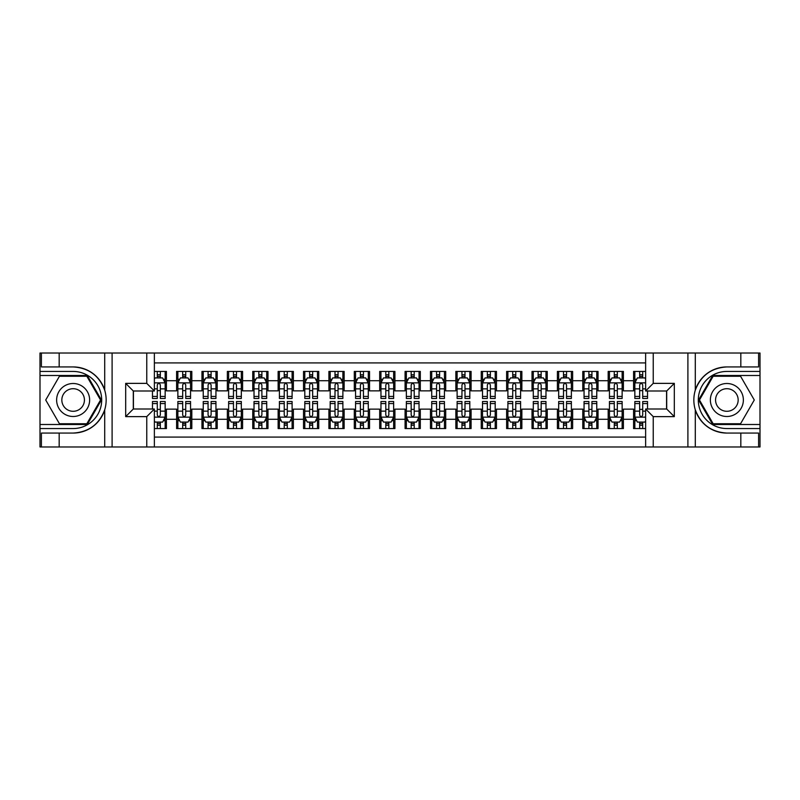 <?xml version="1.0" encoding="UTF-8"?>
<svg xmlns="http://www.w3.org/2000/svg" width="800" height="800" viewBox="0 0 800 800"><rect width="100%" height="100%" fill="white"/><g stroke="black" fill="none" stroke-linecap="round" stroke-linejoin="round"><path stroke-width="1.2" d="M154.37 446.97L645.63 446.97L645.63 409.01L666.7 409.01L666.7 390.99L645.63 390.99L645.63 353.03L154.37 353.03L154.37 390.99L133.3 390.99L133.3 409.01L154.37 409.01L154.37 446.97L59.17 446.97L59.17 433.07L73.13 433.07C88.67 432.13 99.2 424.38 104.71 409.82C106.64 403.28 106.64 396.73 104.71 390.18C99.2 375.62 88.67 367.87 73.13 366.93L59.17 366.93L59.17 353.03L40 353.03L40 424.5L87.28 424.5L101.42 400L87.28 375.5L40 375.5M645.63 371.44L633.57 371.44L633.57 380.71L623.41 380.71L623.41 390.86L633.57 390.86L633.57 380.71M623.41 380.71L623.41 371.44L608.18 371.44L608.18 380.71L598.03 380.71L598.03 390.86L608.18 390.86L608.18 380.71M598.03 380.71L598.03 371.44L582.79 371.44L582.79 380.71L572.64 380.71L572.64 390.86L582.79 390.86L582.79 380.71M572.64 380.71L572.64 371.44L557.4 371.44L557.4 380.71L547.25 380.71L547.25 390.86L557.4 390.86L557.4 380.71M547.25 380.71L547.25 371.44L532.02 371.44L532.02 380.71L521.86 380.71L521.86 390.86L532.02 390.86L532.02 380.71M521.86 380.71L521.86 371.44L506.63 371.44L506.63 380.71L496.47 380.71L496.47 390.86L506.63 390.86L506.63 380.71M496.47 380.71L496.47 371.44L481.24 371.44L481.24 380.71L471.09 380.71L471.09 390.86L481.24 390.86L481.24 380.71M471.09 380.71L471.09 371.44L455.85 371.44L455.85 380.71L445.7 380.71L445.7 390.86L455.85 390.86L455.85 380.71M445.7 380.71L445.7 371.44L430.47 371.44L430.47 380.71L420.31 380.71L420.31 390.86L430.47 390.86L430.47 380.71M420.31 380.71L420.31 371.44L405.08 371.44L405.08 380.71L394.92 380.71L394.92 390.86L405.08 390.86L405.08 380.71M394.92 380.71L394.92 371.44L379.69 371.44L379.69 380.71L369.53 380.71L369.53 390.86L379.69 390.86L379.69 380.71M369.53 380.71L369.53 371.44L354.3 371.44L354.3 380.71L344.15 380.71L344.15 390.86L354.3 390.86L354.3 380.71M344.15 380.71L344.15 371.44L328.91 371.44L328.91 380.71L318.76 380.71L318.76 390.86L328.91 390.86L328.91 380.71M318.76 380.71L318.76 371.44L303.53 371.44L303.53 380.71L293.37 380.71L293.37 390.86L303.53 390.86L303.53 380.71M293.37 380.71L293.37 371.44L278.14 371.44L278.14 380.71L267.98 380.71L267.98 390.86L278.14 390.86L278.14 380.71M267.98 380.71L267.98 371.44L252.75 371.44L252.75 380.71L242.6 380.71L242.6 390.86L252.75 390.86L252.75 380.71M242.6 380.71L242.6 371.44L227.36 371.44L227.36 380.71L217.21 380.71L217.21 390.86L227.36 390.86L227.36 380.71M217.21 380.71L217.21 371.44L201.97 371.44L201.97 380.71L191.82 380.71L191.82 390.86L201.97 390.86L201.97 380.71M191.82 380.71L191.82 371.44L176.59 371.44L176.59 390.86L166.43 390.86L166.43 371.44L154.37 371.44M154.37 428.56L166.43 428.56L166.43 409.14L176.59 409.14L176.59 428.56L191.82 428.56L191.82 409.14L201.97 409.14L201.97 419.29L191.82 419.29M201.97 419.29L201.97 428.56L217.21 428.56L217.21 409.14L227.36 409.14L227.36 419.29L217.21 419.29M227.36 419.29L227.36 428.56L242.6 428.56L242.6 409.14L252.75 409.14L252.75 419.29L242.6 419.29M252.75 419.29L252.75 428.56L267.98 428.56L267.98 409.14L278.14 409.14L278.14 419.29L267.98 419.29M278.14 419.29L278.14 428.56L293.37 428.56L293.37 409.14L303.53 409.14L303.53 419.29L293.37 419.29M303.53 419.29L303.53 428.56L318.76 428.56L318.76 409.14L328.91 409.14L328.91 419.29L318.76 419.29M328.91 419.29L328.91 428.56L344.15 428.56L344.15 409.14L354.3 409.14L354.3 419.29L344.15 419.29M354.3 419.29L354.3 428.56L369.53 428.56L369.53 409.14L379.69 409.14L379.69 419.29L369.53 419.29M379.69 419.29L379.69 428.56L394.92 428.56L394.92 409.14L405.08 409.14L405.08 419.29L394.92 419.29M405.08 419.29L405.08 428.56L420.31 428.56L420.31 409.14L430.47 409.14L430.47 419.29L420.31 419.29M430.47 419.29L430.47 428.56L445.7 428.56L445.7 409.14L455.85 409.14L455.85 419.29L445.7 419.29M455.85 419.29L455.85 428.56L471.09 428.56L471.09 409.14L481.24 409.14L481.24 419.29L471.09 419.29M481.24 419.29L481.24 428.56L496.47 428.56L496.47 409.14L506.63 409.14L506.63 419.29L496.47 419.29M506.63 419.29L506.63 428.56L521.86 428.56L521.86 409.14L532.02 409.14L532.02 419.29L521.86 419.29M532.02 419.29L532.02 428.56L547.25 428.56L547.25 409.14L557.4 409.14L557.4 419.29L547.25 419.29M557.4 419.29L557.4 428.56L572.64 428.56L572.64 409.14L582.79 409.14L582.79 419.29L572.64 419.29M582.79 419.29L582.79 428.56L598.03 428.56L598.03 409.14L608.18 409.14L608.18 419.29L598.03 419.29M608.18 419.29L608.18 428.56L623.41 428.56L623.41 409.14L633.57 409.14L633.57 419.29L623.41 419.29M645.63 362.93L154.37 362.93M154.37 437.07L645.63 437.07M633.57 419.29L633.57 428.56L645.63 428.56M133.43 390.99L133.43 409.01M666.57 409.01L666.57 390.99M157.29 377.79L160.34 377.79M165.16 377.79L166.43 377.79M157.29 390.61L160.34 390.61M165.16 390.61L166.43 390.61M157.29 409.39L160.34 409.39M165.16 409.39L166.43 409.39M157.29 422.21L160.34 422.21M165.16 422.21L166.43 422.21M176.59 390.61L177.86 390.61M182.68 390.61L185.73 390.61M190.55 390.61L191.82 390.61M176.59 377.79L177.86 377.79M182.68 377.79L185.73 377.79M190.55 377.79L191.82 377.79M176.59 409.39L177.86 409.39M182.68 409.39L185.73 409.39M190.55 409.39L191.82 409.39M176.59 422.21L177.86 422.21M182.68 422.21L185.73 422.21M190.55 422.21L191.82 422.21M201.97 409.39L203.24 409.39M208.07 409.39L211.11 409.39M215.94 409.39L217.21 409.39M201.97 422.21L203.24 422.21M208.07 422.21L211.11 422.21M215.94 422.21L217.21 422.21M201.97 377.79L203.24 377.79M208.07 377.79L211.11 377.79M215.94 377.79L217.21 377.79M201.97 390.61L203.24 390.61M208.07 390.61L211.11 390.61M215.94 390.61L217.21 390.61M227.36 409.39L228.63 409.39M233.46 409.39L236.5 409.39M241.33 409.39L242.6 409.39M227.36 422.21L228.63 422.21M233.46 422.21L236.5 422.21M241.33 422.21L242.6 422.21M227.36 377.79L228.63 377.79M233.46 377.79L236.5 377.79M241.33 377.79L242.6 377.79M227.36 390.61L228.63 390.61M233.46 390.61L236.5 390.61M241.33 390.61L242.6 390.61M252.75 409.39L254.02 409.39M258.84 409.39L261.89 409.39M266.71 409.39L267.98 409.39M252.75 422.21L254.02 422.21M258.84 422.21L261.89 422.21M266.71 422.21L267.98 422.21M252.75 377.79L254.02 377.79M258.84 377.79L261.89 377.79M266.71 377.79L267.98 377.79M252.75 390.61L254.02 390.61M258.84 390.61L261.89 390.61M266.71 390.61L267.98 390.61M278.14 409.39L279.41 409.39M284.23 409.39L287.28 409.39M292.1 409.39L293.37 409.39M278.14 422.21L279.41 422.21M284.23 422.21L287.28 422.21M292.1 422.21L293.37 422.21M278.14 377.79L279.41 377.79M284.23 377.79L287.28 377.79M292.1 377.79L293.37 377.79M278.14 390.61L279.41 390.61M284.23 390.61L287.28 390.61M292.1 390.61L293.37 390.61M303.53 409.39L304.8 409.39M309.62 409.39L312.67 409.39M317.49 409.39L318.76 409.39M303.53 422.21L304.8 422.21M309.62 422.21L312.67 422.21M317.49 422.21L318.76 422.21M303.53 377.79L304.8 377.79M309.62 377.79L312.67 377.79M317.49 377.79L318.76 377.79M303.53 390.61L304.8 390.61M309.62 390.61L312.67 390.61M317.49 390.61L318.76 390.61M328.91 409.39L330.18 409.39M335.01 409.39L338.05 409.39M342.88 409.39L344.15 409.39M328.91 422.21L330.18 422.21M335.01 422.21L338.05 422.21M342.88 422.21L344.15 422.21M328.91 377.79L330.18 377.79M335.01 377.79L338.05 377.79M342.88 377.79L344.15 377.79M328.91 390.61L330.18 390.61M335.01 390.61L338.05 390.61M342.88 390.61L344.15 390.61M354.3 409.39L355.57 409.39M360.39 409.39L363.44 409.39M368.27 409.39L369.53 409.39M354.3 422.21L355.57 422.21M360.39 422.21L363.44 422.21M368.27 422.21L369.53 422.21M354.3 377.79L355.57 377.79M360.39 377.79L363.44 377.79M368.27 377.79L369.53 377.79M354.3 390.61L355.57 390.61M360.39 390.61L363.44 390.61M368.27 390.61L369.53 390.61M379.69 409.39L380.96 409.39M385.78 409.39L388.83 409.39M393.65 409.39L394.92 409.39M379.69 422.21L380.96 422.21M385.78 422.21L388.83 422.21M393.65 422.21L394.92 422.21M379.69 377.79L380.96 377.79M385.78 377.79L388.83 377.79M393.65 377.79L394.92 377.79M379.69 390.61L380.96 390.61M385.78 390.61L388.83 390.61M393.65 390.61L394.92 390.61M405.08 409.39L406.35 409.39M411.17 409.39L414.22 409.39M419.04 409.39L420.31 409.39M405.08 422.21L406.35 422.21M411.17 422.21L414.22 422.21M419.04 422.21L420.31 422.21M405.08 377.79L406.35 377.79M411.17 377.79L414.22 377.79M419.04 377.79L420.31 377.79M405.08 390.61L406.35 390.61M411.17 390.61L414.22 390.61M419.04 390.61L420.31 390.61M430.47 409.39L431.73 409.39M436.56 409.39L439.61 409.39M444.43 409.39L445.7 409.39M430.47 422.21L431.73 422.21M436.56 422.21L439.61 422.21M444.43 422.21L445.7 422.21M430.47 377.79L431.73 377.79M436.56 377.79L439.61 377.79M444.43 377.79L445.7 377.79M430.47 390.61L431.73 390.61M436.56 390.61L439.61 390.61M444.43 390.61L445.7 390.61M455.85 409.39L457.12 409.39M461.95 409.39L464.99 409.39M469.82 409.39L471.09 409.39M455.85 422.21L457.12 422.21M461.95 422.21L464.99 422.21M469.82 422.21L471.09 422.21M455.85 377.79L457.12 377.79M461.95 377.79L464.99 377.79M469.82 377.79L471.09 377.79M455.85 390.61L457.12 390.61M461.95 390.61L464.99 390.61M469.82 390.61L471.09 390.61M481.24 409.39L482.51 409.39M487.33 409.39L490.38 409.39M495.2 409.39L496.47 409.39M481.24 422.21L482.51 422.21M487.33 422.21L490.38 422.21M495.2 422.21L496.47 422.21M481.24 377.79L482.51 377.79M487.33 377.79L490.38 377.79M495.2 377.79L496.47 377.79M481.24 390.61L482.51 390.61M487.33 390.61L490.38 390.61M495.2 390.61L496.47 390.61M506.63 409.39L507.9 409.39M512.72 409.39L515.77 409.39M520.59 409.39L521.86 409.39M506.63 422.21L507.9 422.21M512.72 422.21L515.77 422.21M520.59 422.21L521.86 422.21M506.63 377.79L507.9 377.79M512.72 377.79L515.77 377.79M520.59 377.79L521.86 377.79M506.63 390.61L507.9 390.61M512.72 390.61L515.77 390.61M520.59 390.61L521.86 390.61M532.02 409.39L533.29 409.39M538.11 409.39L541.16 409.39M545.98 409.39L547.25 409.39M532.02 422.21L533.29 422.21M538.11 422.21L541.16 422.21M545.98 422.21L547.25 422.21M532.02 377.79L533.29 377.79M538.11 377.79L541.16 377.79M545.98 377.79L547.25 377.79M532.02 390.61L533.29 390.61M538.11 390.61L541.16 390.61M545.98 390.61L547.25 390.61M557.4 409.39L558.67 409.39M563.5 409.39L566.54 409.39M571.37 409.39L572.64 409.39M557.4 422.21L558.67 422.21M563.5 422.21L566.54 422.21M571.37 422.21L572.64 422.21M557.4 377.79L558.67 377.79M563.5 377.79L566.54 377.79M571.37 377.79L572.64 377.79M557.4 390.61L558.67 390.61M563.5 390.61L566.54 390.61M571.37 390.61L572.64 390.61M582.79 409.39L584.06 409.39M588.89 409.39L591.93 409.39M596.76 409.39L598.03 409.39M582.79 422.21L584.06 422.21M588.89 422.21L591.93 422.21M596.76 422.21L598.03 422.21M582.79 377.79L584.06 377.79M588.89 377.79L591.93 377.79M596.76 377.79L598.03 377.79M582.79 390.61L584.06 390.61M588.89 390.61L591.93 390.61M596.76 390.61L598.03 390.61M608.18 409.39L609.45 409.39M614.27 409.39L617.32 409.39M622.14 409.39L623.41 409.39M608.18 422.21L609.45 422.21M614.27 422.21L617.32 422.21M622.14 422.21L623.41 422.21M608.18 377.79L609.45 377.79M614.27 377.79L617.32 377.79M622.14 377.79L623.41 377.79M608.18 390.61L609.45 390.61M614.27 390.61L617.32 390.61M622.14 390.61L623.41 390.61M633.57 409.39L634.84 409.39M639.66 409.39L642.71 409.39M633.57 422.21L634.84 422.21M639.66 422.21L642.71 422.21M633.57 377.79L634.84 377.79M639.66 377.79L642.71 377.79M633.57 390.61L634.84 390.61M639.66 390.61L642.71 390.61M160.34 374.74L157.29 374.74M152.47 396.41L152.47 398.48L157.29 398.48L157.29 396.41L152.47 396.41L152.47 390.99M163.32 379.31L165.16 379.31L165.16 398.48L160.34 398.48L160.34 384.89C159.32 382.94 158.31 382.94 157.29 384.89L157.29 396.41M165.16 379.31L165.16 371.44M165.16 382.99L162.62 377.91L155.01 377.91L154.37 379.18M157.29 377.91L157.29 371.44M160.34 371.44L160.34 377.91M157.29 425.26L160.34 425.26M154.37 420.82L155.01 422.09L162.62 422.09L165.16 417.01L165.16 401.52L160.34 401.52L160.34 403.59L165.16 403.59M165.16 417.01L165.16 428.56M152.47 409.01L152.47 401.52L157.29 401.52L157.29 415.11C158.31 417.06 159.32 417.06 160.34 415.11L160.34 403.59M160.34 422.09L160.34 428.56M157.29 428.56L157.29 422.09M81.38 385.71A16.5 16.5 0 0 0 58.84 391.75A16.5 16.5 0 0 0 64.88 414.29A16.5 16.5 0 0 0 87.42 408.25A16.5 16.5 0 0 0 81.38 385.71M78.78 390.22A11.3 11.3 0 0 0 63.35 394.35A11.3 11.3 0 0 0 67.48 409.78A11.3 11.3 0 0 0 82.92 405.65A11.3 11.3 0 0 0 78.78 390.22M86.84 423.74L59.43 423.74L45.72 400L59.43 376.26L86.84 376.26L100.54 400L86.84 423.74M735.12 385.71A16.5 16.5 0 0 0 712.58 391.75A16.5 16.5 0 0 0 718.62 414.29A16.5 16.5 0 0 0 741.16 408.25A16.5 16.5 0 0 0 735.12 385.71M732.52 390.22A11.3 11.3 0 0 0 717.08 394.35A11.3 11.3 0 0 0 721.22 409.78A11.3 11.3 0 0 0 736.65 405.65A11.3 11.3 0 0 0 732.52 390.22M740.57 423.74L713.16 423.74L699.46 400L713.16 376.26L740.57 376.26L754.28 400L740.57 423.74M146.76 446.97L146.76 416.63L125.68 416.63L125.68 383.37L146.76 383.37L146.76 353.03L112.1 353.03L112.1 446.97M73.13 366.93A33.07 33.07 0 0 1 104.71 390.18L104.71 353.03L59.17 353.03M59.17 446.97L40 446.97L40 424.5M40 428.56L73.13 428.56A28.56 28.56 0 0 0 101.69 400A28.56 28.56 0 0 0 73.13 371.44L40 371.44M73.13 433.07A33.07 33.07 0 0 0 104.71 409.82L104.71 446.97M104.71 353.03L112.1 353.03M146.76 353.03L154.37 353.03M59.17 433.07L41.4 433.07L41.4 446.97M59.17 366.93L41.4 366.93L41.4 353.03M146.76 416.63L154.37 409.01M125.68 416.63L133.3 409.01M125.68 383.37L133.3 390.99M146.76 383.37L154.37 390.99M645.63 353.03L740.83 353.03L740.83 366.93L726.87 366.93C711.33 367.87 700.8 375.62 695.29 390.18C693.36 396.72 693.36 403.27 695.29 409.82C700.8 424.38 711.33 432.13 726.87 433.07L740.83 433.07L740.83 446.97L760 446.97L760 375.5L712.72 375.5L698.58 400L712.72 424.5L760 424.5M653.24 353.03L653.24 383.37L674.32 383.37L674.32 416.63L653.24 416.63L653.24 446.97L687.9 446.97L687.9 353.03M726.87 433.07A33.07 33.07 0 0 1 695.29 409.82L695.29 446.97L740.83 446.97M740.83 353.03L760 353.03L760 375.5M760 371.44L726.87 371.44A28.56 28.56 0 0 0 698.31 400A28.56 28.56 0 0 0 726.87 428.56L760 428.56M726.87 366.93A33.07 33.07 0 0 0 695.29 390.18L695.29 353.03M695.29 446.97L687.9 446.97M653.24 446.97L645.63 446.97M740.83 366.93L758.6 366.93L758.6 353.03M740.83 433.07L758.6 433.07L758.6 446.97M653.24 383.37L645.63 390.99M674.32 383.37L666.7 390.99M674.32 416.63L666.7 409.01M653.24 416.63L645.63 409.01M185.73 374.74L182.68 374.74M190.55 396.41L185.73 396.41L185.73 398.48L190.55 398.48L190.55 382.99L188.01 377.91L180.39 377.91L177.86 382.99L177.86 398.48L182.68 398.48L182.68 396.41L177.86 396.41M177.86 382.99L177.86 371.44M190.55 382.99L190.55 371.44M182.68 377.91L182.68 371.44M185.73 371.44L185.73 377.91M185.73 396.41L185.73 384.89C184.71 382.94 183.7 382.94 182.68 384.89L182.68 396.41M211.11 374.74L208.07 374.74M215.94 396.41L211.11 396.41L211.11 398.48L215.94 398.48L215.94 382.99L213.4 377.91L205.78 377.91L203.24 382.99L203.24 398.48L208.07 398.48L208.07 396.41L203.24 396.41M203.24 382.99L203.24 371.44M215.94 382.99L215.94 371.44M208.07 377.91L208.07 371.44M211.11 371.44L211.11 377.91M211.11 396.41L211.11 384.89C210.1 382.94 209.08 382.94 208.07 384.89L208.07 396.41M236.5 374.74L233.46 374.74M241.33 396.41L236.5 396.41L236.5 398.48L241.33 398.48L241.33 382.99L238.79 377.91L231.17 377.91L228.63 382.99L228.63 398.48L233.46 398.48L233.46 396.41L228.63 396.41M228.63 382.99L228.63 371.44M241.33 382.99L241.33 371.44M233.46 377.91L233.46 371.44M236.5 371.44L236.5 377.91M236.5 396.41L236.5 384.89C235.49 382.94 234.47 382.94 233.46 384.89L233.46 396.41M261.89 374.74L258.84 374.74M266.71 396.41L261.89 396.41L261.89 398.48L266.71 398.48L266.71 382.99L264.17 377.91L256.56 377.91L254.02 382.99L254.02 398.48L258.84 398.48L258.84 396.41L254.02 396.41M254.02 382.99L254.02 371.44M266.71 382.99L266.71 371.44M258.84 377.91L258.84 371.44M261.89 371.44L261.89 377.91M261.89 396.41L261.89 384.89C260.88 382.94 259.86 382.94 258.84 384.89L258.84 396.41M182.68 425.26L185.73 425.26M177.86 403.59L182.68 403.59L182.68 401.52L177.86 401.52L177.86 417.01L180.39 422.09L188.01 422.09L190.55 417.01L190.55 401.52L185.73 401.52L185.73 403.59L190.55 403.59M190.55 417.01L190.55 428.56M177.86 417.01L177.86 428.56M185.73 422.09L185.73 428.56M182.68 428.56L182.68 422.09M182.68 403.59L182.68 415.11C183.69 417.06 184.71 417.06 185.73 415.11L185.73 403.59M208.07 425.26L211.11 425.26M203.24 403.59L208.07 403.59L208.07 401.52L203.24 401.52L203.24 417.01L205.78 422.09L213.4 422.09L215.94 417.01L215.94 401.52L211.11 401.52L211.11 403.59L215.94 403.59M215.94 417.01L215.94 428.56M203.24 417.01L203.24 428.56M211.11 422.09L211.11 428.56M208.07 428.56L208.07 422.09M208.07 403.59L208.07 415.11C209.08 417.06 210.1 417.06 211.11 415.11L211.11 403.59M233.46 425.26L236.5 425.26M228.63 403.59L233.46 403.59L233.46 401.52L228.63 401.52L228.63 417.01L231.17 422.09L238.79 422.09L241.33 417.01L241.33 401.52L236.5 401.52L236.5 403.59L241.33 403.59M241.33 417.01L241.33 428.56M228.63 417.01L228.63 428.56M236.5 422.09L236.5 428.56M233.46 428.56L233.46 422.09M233.46 403.59L233.46 415.11C234.47 417.06 235.49 417.06 236.5 415.11L236.5 403.59M258.84 425.26L261.89 425.26M254.02 403.59L258.84 403.59L258.84 401.52L254.02 401.52L254.02 417.01L256.56 422.09L264.17 422.09L266.71 417.01L266.71 401.52L261.89 401.52L261.89 403.59L266.71 403.59M266.71 417.01L266.71 428.56M254.02 417.01L254.02 428.56M261.89 422.09L261.89 428.56M258.84 428.56L258.84 422.09M258.84 403.59L258.84 415.11C259.86 417.06 260.87 417.06 261.89 415.11L261.89 403.59M287.28 374.74L284.23 374.74M292.1 396.41L287.28 396.41L287.28 398.48L292.1 398.48L292.1 382.99L289.56 377.91L281.95 377.91L279.41 382.99L279.41 398.48L284.23 398.48L284.23 396.41L279.41 396.41M279.41 382.99L279.41 371.44M292.1 382.99L292.1 371.44M284.23 377.91L284.23 371.44M287.28 371.44L287.28 377.91M287.28 396.41L287.28 384.89C286.26 382.94 285.25 382.94 284.23 384.89L284.23 396.41M284.23 425.26L287.28 425.26M279.41 403.59L284.23 403.59L284.23 401.52L279.41 401.52L279.41 417.01L281.95 422.09L289.56 422.09L292.1 417.01L292.1 401.52L287.28 401.52L287.28 403.59L292.1 403.59M292.1 417.01L292.1 428.56M279.41 417.01L279.41 428.56M287.28 422.09L287.28 428.56M284.23 428.56L284.23 422.09M284.23 403.59L284.23 415.11C285.25 417.06 286.26 417.06 287.28 415.11L287.28 403.59M312.67 374.74L309.62 374.74M317.49 396.41L312.67 396.41L312.67 398.48L317.49 398.48L317.49 382.99L314.95 377.91L307.33 377.91L304.8 382.99L304.8 398.48L309.62 398.48L309.62 396.41L304.8 396.41M304.8 382.99L304.8 371.44M317.49 382.99L317.49 371.44M309.62 377.91L309.62 371.44M312.67 371.44L312.67 377.91M312.67 396.41L312.67 384.89C311.65 382.94 310.64 382.94 309.62 384.89L309.62 396.41M309.62 425.26L312.67 425.26M304.8 403.59L309.62 403.59L309.62 401.52L304.8 401.52L304.8 417.01L307.33 422.09L314.95 422.09L317.49 417.01L317.49 401.52L312.67 401.52L312.67 403.59L317.49 403.59M317.49 417.01L317.49 428.56M304.8 417.01L304.8 428.56M312.67 422.09L312.67 428.56M309.62 428.56L309.62 422.09M309.62 403.59L309.62 415.11C310.63 417.06 311.65 417.06 312.67 415.11L312.67 403.59M338.05 374.74L335.01 374.74M342.88 396.41L338.05 396.41L338.05 398.48L342.88 398.48L342.88 382.99L340.34 377.91L332.72 377.91L330.18 382.99L330.18 398.48L335.01 398.48L335.01 396.41L330.18 396.41M330.18 382.99L330.18 371.44M342.88 382.99L342.88 371.44M335.01 377.91L335.01 371.44M338.05 371.44L338.05 377.91M338.05 396.41L338.05 384.89C337.04 382.94 336.02 382.94 335.01 384.89L335.01 396.41M335.01 425.26L338.05 425.26M330.18 403.59L335.01 403.59L335.01 401.52L330.18 401.52L330.18 417.01L332.72 422.09L340.34 422.09L342.88 417.01L342.88 401.52L338.05 401.52L338.05 403.59L342.88 403.59M342.88 417.01L342.88 428.56M330.18 417.01L330.18 428.56M338.05 422.09L338.05 428.56M335.01 428.56L335.01 422.09M335.01 403.59L335.01 415.11C336.02 417.06 337.04 417.06 338.05 415.11L338.05 403.59M363.44 374.74L360.39 374.74M368.27 396.41L363.44 396.41L363.44 398.48L368.27 398.48L368.27 382.99L365.73 377.91L358.11 377.91L355.57 382.99L355.57 398.48L360.39 398.48L360.39 396.41L355.57 396.41M355.57 382.99L355.57 371.44M368.27 382.99L368.27 371.44M360.39 377.91L360.39 371.44M363.44 371.44L363.44 377.91M363.44 396.41L363.44 384.89C362.43 382.94 361.41 382.94 360.39 384.89L360.39 396.41M360.39 425.26L363.44 425.26M355.57 403.59L360.39 403.59L360.39 401.52L355.57 401.52L355.57 417.01L358.11 422.09L365.73 422.09L368.27 417.01L368.27 401.52L363.44 401.52L363.44 403.59L368.27 403.59M368.27 417.01L368.27 428.56M355.57 417.01L355.57 428.56M363.44 422.09L363.44 428.56M360.39 428.56L360.39 422.09M360.39 403.59L360.39 415.11C361.41 417.06 362.42 417.06 363.44 415.11L363.44 403.59M388.83 374.74L385.78 374.74M393.65 396.41L388.83 396.41L388.83 398.48L393.65 398.48L393.65 382.99L391.11 377.91L383.5 377.91L380.96 382.99L380.96 398.48L385.78 398.48L385.78 396.41L380.96 396.41M380.96 382.99L380.96 371.44M393.65 382.99L393.65 371.44M385.78 377.91L385.78 371.44M388.83 371.44L388.83 377.91M388.83 396.41L388.83 384.89C387.82 382.94 386.8 382.94 385.78 384.89L385.78 396.41M385.78 425.26L388.83 425.26M380.96 403.59L385.78 403.59L385.78 401.52L380.96 401.52L380.96 417.01L383.5 422.09L391.11 422.09L393.65 417.01L393.65 401.52L388.83 401.52L388.83 403.59L393.65 403.59M393.65 417.01L393.65 428.56M380.96 417.01L380.96 428.56M388.83 422.09L388.83 428.56M385.78 428.56L385.78 422.09M385.78 403.59L385.78 415.11C386.8 417.06 387.81 417.06 388.83 415.11L388.83 403.59M414.22 374.74L411.17 374.74M419.04 396.41L414.22 396.41L414.22 398.48L419.04 398.48L419.04 382.99L416.5 377.91L408.89 377.91L406.35 382.99L406.35 398.48L411.17 398.48L411.17 396.41L406.35 396.41M406.35 382.99L406.35 371.44M419.04 382.99L419.04 371.44M411.17 377.91L411.17 371.44M414.22 371.44L414.22 377.91M414.22 396.41L414.22 384.89C413.2 382.94 412.19 382.94 411.17 384.89L411.17 396.41M411.17 425.26L414.22 425.26M406.35 403.59L411.17 403.59L411.17 401.52L406.35 401.52L406.35 417.01L408.89 422.09L416.5 422.09L419.04 417.01L419.04 401.52L414.22 401.52L414.22 403.59L419.04 403.59M419.04 417.01L419.04 428.56M406.35 417.01L406.35 428.56M414.22 422.09L414.22 428.56M411.17 428.56L411.17 422.09M411.17 403.59L411.17 415.11C412.18 417.06 413.2 417.06 414.22 415.11L414.22 403.59M439.61 374.74L436.56 374.74M444.43 396.41L439.61 396.41L439.61 398.48L444.43 398.48L444.43 382.99L441.89 377.91L434.27 377.91L431.73 382.99L431.73 398.48L436.56 398.48L436.56 396.41L431.73 396.41M431.73 382.99L431.73 371.44M444.43 382.99L444.43 371.44M436.56 377.91L436.56 371.44M439.61 371.44L439.61 377.91M439.61 396.41L439.61 384.89C438.59 382.94 437.58 382.94 436.56 384.89L436.56 396.41M436.56 425.26L439.61 425.26M431.73 403.59L436.56 403.59L436.56 401.52L431.73 401.52L431.73 417.01L434.27 422.09L441.89 422.09L444.43 417.01L444.43 401.52L439.61 401.52L439.61 403.59L444.43 403.59M444.43 417.01L444.43 428.56M431.73 417.01L431.73 428.56M439.61 422.09L439.61 428.56M436.56 428.56L436.56 422.09M436.56 403.59L436.56 415.11C437.57 417.06 438.59 417.06 439.61 415.11L439.61 403.59M464.99 374.74L461.95 374.74M469.82 396.41L464.99 396.41L464.99 398.48L469.82 398.48L469.82 382.99L467.28 377.91L459.66 377.91L457.12 382.99L457.12 398.48L461.95 398.48L461.95 396.41L457.12 396.41M457.12 382.99L457.12 371.44M469.82 382.99L469.82 371.44M461.95 377.91L461.95 371.44M464.99 371.44L464.99 377.91M464.99 396.41L464.99 384.89C463.98 382.94 462.96 382.94 461.95 384.89L461.95 396.41M461.95 425.26L464.99 425.26M457.12 403.59L461.95 403.59L461.95 401.52L457.12 401.52L457.12 417.01L459.66 422.09L467.28 422.09L469.82 417.01L469.82 401.52L464.99 401.52L464.99 403.59L469.82 403.59M469.82 417.01L469.82 428.56M457.12 417.01L457.12 428.56M464.99 422.09L464.99 428.56M461.95 428.56L461.95 422.09M461.95 403.59L461.95 415.11C462.96 417.06 463.98 417.06 464.99 415.11L464.99 403.59M490.38 374.74L487.33 374.74M495.2 396.41L490.38 396.41L490.38 398.48L495.2 398.48L495.2 382.99L492.67 377.91L485.05 377.91L482.51 382.99L482.51 398.48L487.33 398.48L487.33 396.41L482.51 396.41M482.51 382.99L482.51 371.44M495.2 382.99L495.2 371.44M487.33 377.91L487.33 371.44M490.38 371.44L490.38 377.91M490.38 396.41L490.38 384.89C489.37 382.94 488.35 382.94 487.33 384.89L487.33 396.41M487.33 425.26L490.38 425.26M482.51 403.59L487.33 403.59L487.33 401.52L482.51 401.52L482.51 417.01L485.05 422.09L492.67 422.09L495.2 417.01L495.2 401.52L490.38 401.52L490.38 403.59L495.2 403.59M495.2 417.01L495.2 428.56M482.51 417.01L482.51 428.56M490.38 422.09L490.38 428.56M487.33 428.56L487.33 422.09M487.33 403.59L487.33 415.11C488.35 417.06 489.36 417.06 490.38 415.11L490.38 403.59M515.77 374.74L512.72 374.74M520.59 396.41L515.77 396.41L515.77 398.48L520.59 398.48L520.59 382.99L518.05 377.91L510.44 377.91L507.9 382.99L507.9 398.48L512.72 398.48L512.72 396.41L507.9 396.41M507.9 382.99L507.9 371.44M520.59 382.99L520.59 371.44M512.72 377.91L512.72 371.44M515.77 371.44L515.77 377.91M515.77 396.41L515.77 384.89C514.75 382.94 513.74 382.94 512.72 384.89L512.72 396.41M512.72 425.26L515.77 425.26M507.9 403.59L512.72 403.59L512.72 401.52L507.9 401.52L507.9 417.01L510.44 422.09L518.05 422.09L520.59 417.01L520.59 401.52L515.77 401.52L515.77 403.59L520.59 403.59M520.59 417.01L520.59 428.56M507.9 417.01L507.9 428.56M515.77 422.09L515.77 428.56M512.72 428.56L512.72 422.09M512.72 403.59L512.72 415.11C513.74 417.06 514.75 417.06 515.77 415.11L515.77 403.59M541.16 374.74L538.11 374.74M545.98 396.41L541.16 396.41L541.16 398.48L545.98 398.48L545.98 382.99L543.44 377.91L535.83 377.91L533.29 382.99L533.29 398.48L538.11 398.48L538.11 396.41L533.29 396.41M533.29 382.99L533.29 371.44M545.98 382.99L545.98 371.44M538.11 377.91L538.11 371.44M541.16 371.44L541.16 377.91M541.16 396.41L541.16 384.89C540.14 382.94 539.13 382.94 538.11 384.89L538.11 396.41M538.11 425.26L541.16 425.26M533.29 403.59L538.11 403.59L538.11 401.52L533.29 401.52L533.29 417.01L535.83 422.09L543.44 422.09L545.98 417.01L545.98 401.52L541.16 401.52L541.16 403.59L545.98 403.59M545.98 417.01L545.98 428.56M533.29 417.01L533.29 428.56M541.16 422.09L541.16 428.56M538.11 428.56L538.11 422.09M538.11 403.59L538.11 415.11C539.12 417.06 540.14 417.06 541.16 415.11L541.16 403.59M566.54 374.74L563.5 374.74M571.37 396.41L566.54 396.41L566.54 398.48L571.37 398.48L571.37 382.99L568.83 377.91L561.21 377.91L558.67 382.99L558.67 398.48L563.5 398.48L563.5 396.41L558.67 396.41M558.67 382.99L558.67 371.44M571.37 382.99L571.37 371.44M563.5 377.91L563.5 371.44M566.54 371.44L566.54 377.91M566.54 396.41L566.54 384.89C565.53 382.94 564.51 382.94 563.5 384.89L563.5 396.41M563.5 425.26L566.54 425.26M558.67 403.59L563.5 403.59L563.5 401.52L558.67 401.52L558.67 417.01L561.21 422.09L568.83 422.09L571.37 417.01L571.37 401.52L566.54 401.52L566.54 403.59L571.37 403.59M571.37 417.01L571.37 428.56M558.67 417.01L558.67 428.56M566.54 422.09L566.54 428.56M563.5 428.56L563.5 422.09M563.5 403.59L563.5 415.11C564.51 417.06 565.53 417.06 566.54 415.11L566.54 403.59M591.93 374.74L588.89 374.74M596.76 396.41L591.93 396.41L591.93 398.48L596.76 398.48L596.76 382.99L594.22 377.91L586.6 377.91L584.06 382.99L584.06 398.48L588.89 398.48L588.89 396.41L584.06 396.41M584.06 382.99L584.06 371.44M596.76 382.99L596.76 371.44M588.89 377.91L588.89 371.44M591.93 371.44L591.93 377.91M591.93 396.41L591.93 384.89C590.92 382.94 589.9 382.94 588.89 384.89L588.89 396.41M588.89 425.26L591.93 425.26M584.06 403.59L588.89 403.59L588.89 401.52L584.06 401.52L584.06 417.01L586.6 422.09L594.22 422.09L596.76 417.01L596.76 401.52L591.93 401.52L591.93 403.59L596.76 403.59M596.76 417.01L596.76 428.56M584.06 417.01L584.06 428.56M591.93 422.09L591.93 428.56M588.89 428.56L588.89 422.09M588.89 403.59L588.89 415.11C589.9 417.06 590.92 417.06 591.93 415.11L591.93 403.59M617.32 374.74L614.27 374.74M622.14 396.41L617.32 396.41L617.32 398.48L622.14 398.48L622.14 382.99L619.61 377.91L611.99 377.91L609.45 382.99L609.45 398.48L614.27 398.48L614.27 396.41L609.45 396.41M609.45 382.99L609.45 371.44M622.14 382.99L622.14 371.44M614.27 377.91L614.27 371.44M617.32 371.44L617.32 377.91M617.32 396.41L617.32 384.89C616.31 382.94 615.29 382.94 614.27 384.89L614.27 396.41M614.27 425.26L617.32 425.26M609.45 403.59L614.27 403.59L614.27 401.52L609.45 401.52L609.45 417.01L611.99 422.09L619.61 422.09L622.14 417.01L622.14 401.52L617.32 401.52L617.32 403.59L622.14 403.59M622.14 417.01L622.14 428.56M609.45 417.01L609.45 428.56M617.32 422.09L617.32 428.56M614.27 428.56L614.27 422.09M614.27 403.59L614.27 415.11C615.29 417.06 616.3 417.06 617.32 415.11L617.32 403.59M642.71 374.74L639.66 374.74M645.63 379.18L644.99 377.91L637.38 377.91L634.84 382.99L634.84 398.48L639.66 398.48L639.66 396.41L634.84 396.41M634.84 382.99L634.84 371.44M647.53 390.99L647.53 398.48L642.71 398.48L642.71 384.89C641.69 382.94 640.68 382.94 639.66 384.89L639.66 396.41M639.66 377.91L639.66 371.44M642.71 371.44L642.71 377.91M639.66 425.26L642.71 425.26M647.53 403.59L647.53 401.52L642.71 401.52L642.71 403.59L647.53 403.59L647.53 409.01M636.68 420.69L634.84 420.69L634.84 401.52L639.66 401.52L639.66 415.11C640.68 417.06 641.69 417.06 642.71 415.11L642.71 403.59M634.84 420.69L634.84 428.56M634.84 417.01L637.38 422.09L644.99 422.09L645.63 420.82M642.71 422.09L642.71 428.56M639.66 428.56L639.66 422.09M176.59 419.29L166.43 419.29M176.59 380.71L166.43 380.71M165.1 382.86L154.37 382.86M165.16 396.41L160.34 396.41M157.29 388.87L154.37 388.87M165.16 388.87L160.34 388.87M160.34 376.35L157.29 376.35M154.37 417.14L165.1 417.14M165.16 420.69L163.32 420.69M152.47 403.59L157.29 403.59M160.34 411.13L165.16 411.13M154.37 411.13L157.29 411.13M157.29 423.65L160.34 423.65M190.49 382.86L177.92 382.86M177.86 379.31L179.7 379.31M188.71 379.31L190.55 379.31M182.68 388.87L177.86 388.87M190.55 388.87L185.73 388.87M185.73 376.35L182.68 376.35M215.87 382.86L203.31 382.86M203.24 379.31L205.08 379.31M214.1 379.31L215.94 379.31M208.07 388.87L203.24 388.87M215.94 388.87L211.11 388.87M211.11 376.35L208.07 376.35M241.26 382.86L228.7 382.86M228.63 379.31L230.47 379.31M239.49 379.31L241.33 379.31M233.46 388.87L228.63 388.87M241.33 388.87L236.5 388.87M236.5 376.35L233.46 376.35M266.65 382.86L254.08 382.86M254.02 379.31L255.86 379.31M264.87 379.31L266.71 379.31M258.84 388.87L254.02 388.87M266.71 388.87L261.89 388.87M261.89 376.35L258.84 376.35M177.92 417.14L190.49 417.14M190.55 420.69L188.71 420.69M179.7 420.69L177.86 420.69M185.73 411.13L190.55 411.13M177.86 411.13L182.68 411.13M182.68 423.65L185.73 423.65M203.31 417.14L215.87 417.14M215.94 420.69L214.1 420.69M205.08 420.69L203.24 420.69M211.11 411.13L215.94 411.13M203.24 411.13L208.07 411.13M208.07 423.65L211.11 423.65M228.7 417.14L241.26 417.14M241.33 420.69L239.49 420.69M230.47 420.69L228.63 420.69M236.5 411.13L241.33 411.13M228.63 411.13L233.46 411.13M233.46 423.65L236.5 423.65M254.08 417.14L266.65 417.14M266.71 420.69L264.87 420.69M255.86 420.69L254.02 420.69M261.89 411.13L266.71 411.13M254.02 411.13L258.84 411.13M258.84 423.65L261.89 423.65M292.04 382.86L279.47 382.86M279.41 379.31L281.25 379.31M290.26 379.31L292.1 379.31M284.23 388.87L279.41 388.87M292.1 388.87L287.28 388.87M287.28 376.35L284.23 376.35M279.47 417.14L292.04 417.14M292.1 420.69L290.26 420.69M281.25 420.69L279.41 420.69M287.28 411.13L292.1 411.13M279.41 411.13L284.23 411.13M284.23 423.65L287.28 423.65M317.43 382.86L304.86 382.86M304.8 379.31L306.64 379.31M315.65 379.31L317.49 379.31M309.62 388.87L304.8 388.87M317.49 388.87L312.67 388.87M312.67 376.35L309.62 376.35M304.86 417.14L317.43 417.14M317.49 420.69L315.65 420.69M306.64 420.69L304.8 420.69M312.67 411.13L317.49 411.13M304.8 411.13L309.62 411.13M309.62 423.65L312.67 423.65M342.81 382.86L330.25 382.86M330.18 379.31L332.02 379.31M341.04 379.31L342.88 379.31M335.01 388.87L330.18 388.87M342.88 388.87L338.05 388.87M338.05 376.35L335.01 376.35M330.25 417.14L342.81 417.14M342.88 420.69L341.04 420.69M332.02 420.69L330.18 420.69M338.05 411.13L342.88 411.13M330.18 411.13L335.01 411.13M335.01 423.65L338.05 423.65M368.2 382.86L355.63 382.86M355.57 379.31L357.41 379.31M366.42 379.31L368.27 379.31M360.39 388.87L355.57 388.87M368.27 388.87L363.44 388.87M363.44 376.35L360.39 376.35M355.63 417.14L368.2 417.14M368.27 420.69L366.42 420.69M357.41 420.69L355.57 420.69M363.44 411.13L368.27 411.13M355.57 411.13L360.39 411.13M360.39 423.65L363.44 423.65M393.59 382.86L381.02 382.86M380.96 379.31L382.8 379.31M391.81 379.31L393.65 379.31M385.78 388.87L380.96 388.87M393.65 388.87L388.83 388.87M388.83 376.35L385.78 376.35M381.02 417.14L393.59 417.14M393.65 420.69L391.81 420.69M382.8 420.69L380.96 420.69M388.83 411.13L393.65 411.13M380.96 411.13L385.78 411.13M385.78 423.65L388.83 423.65M418.98 382.86L406.41 382.86M406.35 379.31L408.19 379.31M417.2 379.31L419.04 379.31M411.17 388.87L406.35 388.87M419.04 388.87L414.22 388.87M414.22 376.35L411.17 376.35M406.41 417.14L418.98 417.14M419.04 420.69L417.2 420.69M408.19 420.69L406.35 420.69M414.22 411.13L419.04 411.13M406.35 411.13L411.17 411.13M411.17 423.65L414.22 423.65M444.37 382.86L431.8 382.86M431.73 379.31L433.58 379.31M442.59 379.31L444.43 379.31M436.56 388.87L431.73 388.87M444.43 388.87L439.61 388.87M439.61 376.35L436.56 376.35M431.8 417.14L444.37 417.14M444.43 420.69L442.59 420.69M433.58 420.69L431.73 420.69M439.61 411.13L444.43 411.13M431.73 411.13L436.56 411.13M436.56 423.65L439.61 423.65M469.75 382.86L457.19 382.86M457.12 379.31L458.96 379.31M467.98 379.31L469.82 379.31M461.95 388.87L457.12 388.87M469.82 388.87L464.99 388.87M464.99 376.35L461.95 376.35M457.19 417.14L469.75 417.14M469.82 420.69L467.98 420.69M458.96 420.69L457.12 420.69M464.99 411.13L469.82 411.13M457.12 411.13L461.95 411.13M461.95 423.65L464.99 423.65M495.14 382.86L482.57 382.86M482.51 379.31L484.35 379.31M493.36 379.31L495.2 379.31M487.33 388.87L482.51 388.87M495.2 388.87L490.38 388.87M490.38 376.35L487.33 376.35M482.57 417.14L495.14 417.14M495.2 420.69L493.36 420.69M484.35 420.69L482.51 420.69M490.38 411.13L495.2 411.13M482.51 411.13L487.33 411.13M487.33 423.65L490.38 423.65M520.53 382.86L507.96 382.86M507.9 379.31L509.74 379.31M518.75 379.31L520.59 379.31M512.72 388.87L507.9 388.87M520.59 388.87L515.77 388.87M515.77 376.35L512.72 376.35M507.96 417.14L520.53 417.14M520.59 420.69L518.75 420.69M509.74 420.69L507.9 420.69M515.77 411.13L520.59 411.13M507.9 411.13L512.72 411.13M512.72 423.65L515.77 423.65M545.92 382.86L533.35 382.86M533.29 379.31L535.13 379.31M544.14 379.31L545.98 379.31M538.11 388.87L533.29 388.87M545.98 388.87L541.16 388.87M541.16 376.35L538.11 376.35M533.35 417.14L545.92 417.14M545.98 420.69L544.14 420.69M535.13 420.69L533.29 420.69M541.16 411.13L545.98 411.13M533.29 411.13L538.11 411.13M538.11 423.65L541.16 423.65M571.3 382.86L558.74 382.86M558.67 379.31L560.51 379.31M569.53 379.31L571.37 379.31M563.5 388.87L558.67 388.87M571.37 388.87L566.54 388.87M566.54 376.35L563.5 376.35M558.74 417.14L571.3 417.14M571.37 420.69L569.53 420.69M560.51 420.69L558.67 420.69M566.54 411.13L571.37 411.13M558.67 411.13L563.5 411.13M563.5 423.65L566.54 423.65M596.69 382.86L584.13 382.86M584.06 379.31L585.9 379.31M594.92 379.31L596.76 379.31M588.89 388.87L584.06 388.87M596.76 388.87L591.93 388.87M591.93 376.35L588.89 376.35M584.13 417.14L596.69 417.14M596.76 420.69L594.92 420.69M585.9 420.69L584.06 420.69M591.93 411.13L596.76 411.13M584.06 411.13L588.89 411.13M588.89 423.65L591.93 423.65M622.08 382.86L609.51 382.86M609.45 379.31L611.29 379.31M620.3 379.31L622.14 379.31M614.27 388.87L609.45 388.87M622.14 388.87L617.32 388.87M617.32 376.35L614.27 376.35M609.51 417.14L622.08 417.14M622.14 420.69L620.3 420.69M611.29 420.69L609.45 420.69M617.32 411.13L622.14 411.13M609.45 411.13L614.27 411.13M614.27 423.65L617.32 423.65M645.63 382.86L634.9 382.86M634.84 379.31L636.68 379.31M647.53 396.41L642.71 396.41M639.66 388.87L634.84 388.87M645.63 388.87L642.71 388.87M642.71 376.35L639.66 376.35M634.9 417.14L645.63 417.14M634.84 403.59L639.66 403.59M642.71 411.13L645.63 411.13M634.84 411.13L639.66 411.13M639.66 423.65L642.71 423.65"/></g></svg>
